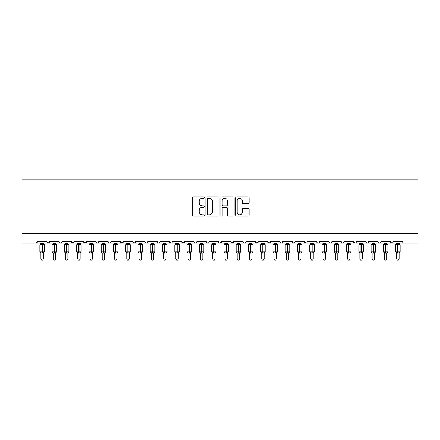 <?xml version="1.0" encoding="UTF-8"?>
<svg xmlns="http://www.w3.org/2000/svg" width="440" height="440" viewBox="0 0 440 440"><rect width="100%" height="100%" fill="white"/><g stroke="black" fill="none" stroke-linecap="round" stroke-linejoin="round"><path stroke-width="0.66" d="M204.298 197.571A0.676 0.676 0 0 0 203.621 196.895L193.386 196.895A0.963 0.963 0 0 0 192.423 197.863L192.423 215.198A0.963 0.963 0 0 0 193.386 216.161L203.621 216.161A0.676 0.676 0 0 0 204.298 215.49A0.676 0.676 0 0 0 203.621 214.814L202.301 214.814A3.08 3.08 0 0 1 199.215 211.734L199.215 210.287A3.08 3.08 0 0 1 202.301 207.207L203.621 207.207A0.676 0.676 0 0 0 204.298 206.531A0.676 0.676 0 0 0 203.621 205.854L202.301 205.854A3.08 3.08 0 0 1 199.215 202.774L199.215 201.328A3.08 3.08 0 0 1 202.301 198.248L203.621 198.248A0.676 0.676 0 0 0 204.298 197.571M248.155 203.687A0.963 0.963 0 0 0 249.117 202.725L249.117 197.863A0.963 0.963 0 0 0 248.155 196.895L236.786 196.895A0.963 0.963 0 0 0 235.823 197.863L235.823 215.198A0.963 0.963 0 0 0 236.786 216.161L248.155 216.161A0.963 0.963 0 0 0 249.117 215.198L249.117 209.325A0.963 0.963 0 0 0 248.155 208.362L243.287 208.362A0.963 0.963 0 0 0 242.325 209.325L242.325 212.24A2.58 2.58 0 0 1 239.751 214.814A2.58 2.58 0 0 1 237.171 212.24L237.171 200.822A2.58 2.58 0 0 1 239.751 198.248A2.58 2.58 0 0 1 242.325 200.822L242.325 202.725A0.963 0.963 0 0 0 243.287 203.687L248.155 203.687M22 233.272L418 233.272L418 179.784L22 179.784L22 243.089L35.987 243.089L37.455 241.615L46.783 241.615L47.317 242.754M219.159 197.863A0.963 0.963 0 0 0 218.196 196.895L206.828 196.895A0.963 0.963 0 0 0 205.865 197.863L205.865 215.198A0.963 0.963 0 0 0 206.828 216.161L218.196 216.161A0.963 0.963 0 0 0 219.159 215.198L219.159 197.863M221.804 196.895L233.173 196.895A0.963 0.963 0 0 1 234.135 197.863L234.135 215.198A0.963 0.963 0 0 1 233.173 216.161L228.311 216.161A0.963 0.963 0 0 1 227.348 215.198L227.348 208.17A0.963 0.963 0 0 0 226.38 207.207L223.157 207.207A0.963 0.963 0 0 0 222.189 208.17L222.189 215.49A0.676 0.676 0 0 1 221.518 216.161A0.676 0.676 0 0 1 220.841 215.49L220.841 197.863A0.963 0.963 0 0 1 221.804 196.895M35.987 243.089L37.455 241.615A1.474 1.474 0 0 1 35.987 243.089L48.252 243.089L46.783 241.615A1.474 1.474 0 0 0 48.252 243.089A1.474 1.474 0 0 0 49.726 241.615L59.048 241.615A1.474 1.474 0 0 0 60.522 243.089A1.474 1.474 0 0 0 61.991 241.615L71.319 241.615A1.474 1.474 0 0 0 72.787 243.089A1.474 1.474 0 0 0 74.261 241.615L83.584 241.615A1.474 1.474 0 0 0 85.058 243.089A1.474 1.474 0 0 0 86.526 241.615L95.854 241.615A1.474 1.474 0 0 0 97.323 243.089A1.474 1.474 0 0 0 98.797 241.615L108.119 241.615A1.474 1.474 0 0 0 109.593 243.089A1.474 1.474 0 0 0 111.062 241.615L120.384 241.615A1.474 1.474 0 0 0 121.858 243.089A1.474 1.474 0 0 0 123.332 241.615L132.655 241.615A1.474 1.474 0 0 0 134.129 243.089A1.474 1.474 0 0 0 135.597 241.615L144.92 241.615A1.474 1.474 0 0 0 146.394 243.089A1.474 1.474 0 0 0 147.868 241.615L157.19 241.615A1.474 1.474 0 0 0 158.664 243.089A1.474 1.474 0 0 0 160.132 241.615L169.455 241.615A1.474 1.474 0 0 0 170.929 243.089A1.474 1.474 0 0 0 172.403 241.615L181.726 241.615A1.474 1.474 0 0 0 183.2 243.089A1.474 1.474 0 0 0 184.668 241.615L193.99 241.615A1.474 1.474 0 0 0 195.465 243.089A1.474 1.474 0 0 0 196.939 241.615L206.261 241.615A1.474 1.474 0 0 0 207.735 243.089A1.474 1.474 0 0 0 209.204 241.615L218.526 241.615A1.474 1.474 0 0 0 220 243.089A1.474 1.474 0 0 0 221.474 241.615L230.797 241.615A1.474 1.474 0 0 0 232.265 243.089A1.474 1.474 0 0 0 233.739 241.615L243.062 241.615A1.474 1.474 0 0 0 244.536 243.089A1.474 1.474 0 0 0 246.01 241.615L255.332 241.615A1.474 1.474 0 0 0 256.801 243.089A1.474 1.474 0 0 0 258.274 241.615L267.597 241.615A1.474 1.474 0 0 0 269.071 243.089A1.474 1.474 0 0 0 270.545 241.615L279.868 241.615A1.474 1.474 0 0 0 281.336 243.089A1.474 1.474 0 0 0 282.81 241.615L292.132 241.615A1.474 1.474 0 0 0 293.607 243.089A1.474 1.474 0 0 0 295.081 241.615L304.403 241.615A1.474 1.474 0 0 0 305.872 243.089A1.474 1.474 0 0 0 307.346 241.615L316.668 241.615A1.474 1.474 0 0 0 318.142 243.089A1.474 1.474 0 0 0 319.616 241.615L328.939 241.615A1.474 1.474 0 0 0 330.407 243.089A1.474 1.474 0 0 0 331.881 241.615L341.204 241.615A1.474 1.474 0 0 0 342.678 243.089A1.474 1.474 0 0 0 344.146 241.615L353.474 241.615A1.474 1.474 0 0 0 354.943 243.089A1.474 1.474 0 0 0 356.417 241.615L365.739 241.615A1.474 1.474 0 0 0 367.213 243.089A1.474 1.474 0 0 0 368.682 241.615L378.01 241.615A1.474 1.474 0 0 0 379.478 243.089A1.474 1.474 0 0 0 380.952 241.615L390.275 241.615A1.474 1.474 0 0 0 391.749 243.089A1.474 1.474 0 0 0 393.217 241.615L402.545 241.615L402.815 242.473M393.217 241.615L392.948 242.473M49.187 242.754L49.726 241.615L48.252 243.089L391.749 243.089L390.275 241.615L390.814 242.754M378.01 241.615L378.543 242.754M344.146 241.615L343.613 242.754M341.204 241.615L341.743 242.754L342.678 243.089L343.992 242.281M331.881 241.615L331.342 242.754L330.407 243.089L329.098 242.281M328.939 241.615L329.478 242.754M316.668 241.615L317.207 242.754M306.823 242.743L305.872 243.089L304.403 241.615L304.942 242.754M295.081 241.615L294.805 242.473M294.553 242.743L293.607 243.089L292.132 241.615L292.672 242.754M282.81 241.615L282.271 242.754M279.868 241.615L280.406 242.754M270.545 241.615L270.006 242.754M270.386 242.281L269.071 243.089L267.597 241.615L267.872 242.473M258.274 241.615L257.736 242.754M258.115 242.281L256.801 243.089L255.332 241.615L255.871 242.754M243.062 241.615L243.601 242.754L244.536 243.089L246.01 241.615L245.471 242.754M233.739 241.615L232.265 243.089L230.797 241.615L231.336 242.754M219.054 242.743L220 243.089L221.474 241.615L220.935 242.754M209.204 241.615L208.665 242.754L207.735 243.089L206.421 242.281M206.261 241.615L206.8 242.754M193.99 241.615L194.53 242.754M184.668 241.615L183.2 243.089L181.726 241.615L182.264 242.754M172.403 241.615L171.864 242.754L170.929 243.089L169.455 241.615L169.994 242.754M157.19 241.615L157.729 242.754M144.92 241.615L145.459 242.754M135.597 241.615L135.058 242.754M120.384 241.615L121.858 243.089L123.332 241.615L122.793 242.754M108.119 241.615L108.658 242.754L109.593 243.089L111.062 241.615L110.523 242.754M96.008 242.281L97.323 243.089L98.797 241.615L98.258 242.754M95.854 241.615L96.388 242.754M84.123 242.754L83.584 241.615L85.058 243.089L86.526 241.615L85.987 242.754M74.261 241.615L73.722 242.754M61.991 241.615L61.457 242.754M402.545 241.615A1.474 1.474 0 0 0 404.014 243.089L403.068 242.743M418 233.272L418 243.089L391.749 243.089L392.695 242.743M59.048 241.615L60.522 243.089L61.831 242.281M71.319 241.615L72.787 243.089L74.102 242.281M132.655 241.615L134.129 243.089L135.438 242.281M145.079 242.281L146.394 243.089L147.34 242.743M157.35 242.281L158.664 243.089L160.132 241.615M194.519 242.743L195.465 243.089L196.939 241.615M280.39 242.743L281.336 243.089L282.288 242.743M317.196 242.743L318.142 243.089L319.088 242.743M353.474 241.615L354.943 243.089L355.894 242.743M365.739 241.615L367.213 243.089L368.159 242.743M378.169 242.281L379.478 243.089L380.43 242.743M207.884 198.248A0.676 0.676 0 0 0 207.213 198.919L207.213 214.143A0.676 0.676 0 0 0 207.884 214.814L209.281 214.814A3.08 3.08 0 0 0 212.366 211.734L212.366 201.328A3.08 3.08 0 0 0 209.281 198.248L207.884 198.248M227.348 200.871A2.58 2.58 0 0 0 224.769 198.292A2.58 2.58 0 0 0 222.189 200.871L222.189 204.892A0.963 0.963 0 0 0 223.157 205.854L226.38 205.854A0.963 0.963 0 0 0 227.348 204.892L227.348 200.871M40.892 258.94L43.346 258.94L42.608 260.216L41.63 260.216L40.892 258.94L40.892 253.061A1.078 1.029 180 0 0 40.326 252.159L40.535 251.845L41.971 252.192L42.267 251.746L42.267 244.437L43.703 244.783L44.055 244.42A0.49 0.49 0 0 1 44.374 244.877L39.864 244.877L39.864 251.746L41.971 251.746L41.971 244.437L40.535 244.783L40.326 244.47A1.078 1.029 -0 0 0 40.892 243.562L43.346 243.612L43.346 243.089M43.346 258.94L43.346 253.017L41.971 253.16L41.971 252.192L43.703 251.845L42.267 252.192L42.267 251.746L44.374 251.746A0.49 0.49 0 0 1 44.055 252.208L43.346 253.226M41.971 253.16L40.892 253.061M40.892 243.089L40.892 243.568M43.346 253.017L43.703 251.845L44.055 252.208M40.892 243.612L40.535 244.783L40.892 243.612M43.703 244.783L43.346 243.612M40.892 253.017L40.535 251.845M53.158 258.94L55.616 258.94L54.879 260.216L53.895 260.216L53.158 258.94L53.158 253.061A1.078 1.029 180 0 0 52.591 252.159L52.806 251.845L54.241 252.192L54.533 251.746L54.533 244.437L55.968 244.783L56.32 244.42A0.49 0.49 0 0 1 56.645 244.877L52.129 244.877L52.129 251.746L54.241 251.746L54.241 244.437L52.806 244.783L52.591 244.47A1.078 1.029 -0 0 0 53.158 243.562L55.616 243.612L55.616 243.089M55.616 258.94L55.616 253.017L54.241 253.16L54.241 252.192L55.968 251.845L54.533 252.192L54.533 251.746L56.645 251.746A0.49 0.49 0 0 1 56.32 252.208L55.616 253.226M54.241 253.16L53.158 253.061M53.158 243.089L53.158 243.568M55.616 253.017L55.968 251.845L56.32 252.208M53.158 243.612L52.806 244.783L53.158 243.612M55.968 244.783L55.616 243.612M53.158 253.017L52.806 251.845M65.428 258.94L67.881 258.94L67.144 260.216L66.165 260.216L65.428 258.94L65.428 253.061A1.078 1.029 180 0 0 64.862 252.159L65.071 251.845L66.506 252.192L66.803 251.746L66.803 244.437L68.239 244.783L68.591 244.42A0.49 0.49 0 0 1 68.91 244.877L64.4 244.877L64.4 251.746L66.506 251.746L66.506 244.437L65.071 244.783L64.862 244.47A1.078 1.029 -0 0 0 65.428 243.562L67.881 243.612L67.881 243.089M67.881 258.94L67.881 253.017L66.506 253.16L66.506 252.192L68.239 251.845L66.803 252.192L66.803 251.746L68.91 251.746A0.49 0.49 0 0 1 68.591 252.208L67.881 253.226M66.506 253.16L65.428 253.061M65.428 243.089L65.428 243.568M67.881 253.017L68.239 251.845L68.591 252.208M65.428 243.612L65.071 244.783L65.428 243.612M68.239 244.783L67.881 243.612M65.428 253.017L65.071 251.845M77.693 258.94L80.146 258.94L79.415 260.216L78.43 260.216L77.693 258.94L77.693 253.061A1.078 1.029 180 0 0 77.127 252.159L77.341 251.845L78.776 252.192L79.068 251.746L79.068 244.437L80.504 244.783L80.856 244.42A0.49 0.49 0 0 1 81.18 244.877L76.665 244.877L76.665 251.746L78.776 251.746L78.776 244.437L77.341 244.783L77.127 244.47A1.078 1.029 -0 0 0 77.693 243.562L80.151 243.612L80.146 243.089M80.146 258.94L80.151 253.017L78.776 253.16L78.776 252.192L80.504 251.845L79.068 252.192L79.068 251.746L81.18 251.746A0.49 0.49 0 0 1 80.856 252.208L80.146 253.226M78.776 253.16L77.693 253.061M77.693 243.089L77.693 243.568M80.151 253.017L80.504 251.845L80.856 252.208M77.693 243.612L77.341 244.783L77.693 243.612M80.504 244.783L80.151 243.612M77.693 253.017L77.341 251.845M89.964 258.94L92.417 258.94L91.68 260.216L90.701 260.216L89.964 258.94L89.964 253.061A1.078 1.029 180 0 0 89.397 252.159L89.606 251.845L91.042 252.192L91.339 251.746L91.339 244.437L92.774 244.783L93.126 244.42A0.49 0.49 0 0 1 93.445 244.877L88.935 244.877L88.935 251.746L91.042 251.746L91.042 244.437L89.606 244.783L89.397 244.47A1.078 1.029 -0 0 0 89.964 243.562L92.417 243.612L92.417 243.089M92.417 258.94L92.417 253.017L91.042 253.16L91.042 252.192L92.774 251.845L91.339 252.192L91.339 251.746L93.445 251.746A0.49 0.49 0 0 1 93.126 252.208L92.417 253.226M91.042 253.16L89.964 253.061M89.964 243.089L89.964 243.568M92.417 253.017L92.774 251.845L93.126 252.208M89.964 243.612L89.606 244.783L89.964 243.612M92.774 244.783L92.417 243.612M89.964 253.017L89.606 251.845M102.229 258.94L104.682 258.94L103.95 260.216L102.966 260.216L102.229 258.94L102.229 253.061A1.078 1.029 180 0 0 101.662 252.159L101.877 251.845L103.312 252.192L103.604 251.746L103.604 244.437L105.039 244.783L105.391 244.42A0.49 0.49 0 0 1 105.716 244.877L101.2 244.877L101.2 251.746L103.312 251.746L103.312 244.437L101.877 244.783L101.662 244.47A1.078 1.029 -0 0 0 102.229 243.562L104.687 243.612L104.682 243.089M104.682 258.94L104.687 253.017L103.312 253.16L103.312 252.192L105.039 251.845L103.604 252.192L103.604 251.746L105.716 251.746A0.49 0.49 0 0 1 105.391 252.208L104.682 253.226M103.312 253.16L102.229 253.061M102.229 243.089L102.229 243.568M104.687 253.017L105.039 251.845L105.391 252.208M102.229 243.612L101.877 244.783L102.229 243.612M105.039 244.783L104.687 243.612M102.229 253.017L101.877 251.845M114.499 258.94L116.952 258.94L116.215 260.216L115.236 260.216L114.499 258.94L114.499 253.061A1.078 1.029 180 0 0 113.933 252.159L114.142 251.845L115.577 252.192L115.874 251.746L115.874 244.437L117.309 244.783L117.662 244.42A0.49 0.49 0 0 1 117.981 244.877L113.465 244.877L113.465 251.746L115.577 251.746L115.577 244.437L114.142 244.783L113.933 244.47A1.078 1.029 -0 0 0 114.499 243.562L116.952 243.612L116.952 243.089M116.952 258.94L116.952 253.017L115.577 253.16L115.577 252.192L117.309 251.845L115.874 252.192L115.874 251.746L117.981 251.746A0.49 0.49 0 0 1 117.662 252.208L116.952 253.226M115.577 253.16L114.499 253.061M114.499 243.089L114.499 243.568M116.952 253.017L117.309 251.845L117.662 252.208M114.499 243.612L114.142 244.783L114.499 243.612M117.309 244.783L116.952 243.612M114.499 253.017L114.142 251.845M126.764 258.94L129.217 258.94L128.48 260.216L127.501 260.216L126.764 258.94L126.764 253.061A1.078 1.029 180 0 0 126.198 252.159L126.412 251.845L127.848 252.192L128.139 251.746L128.139 244.437L129.575 244.783L129.927 244.42A0.49 0.49 0 0 1 130.251 244.877L125.736 244.877L125.736 251.746L127.848 251.746L127.848 244.437L126.412 244.783L126.198 244.47A1.078 1.029 -0 0 0 126.764 243.562L129.222 243.612L129.217 243.089M129.217 258.94L129.222 253.017L127.848 253.16L127.848 252.192L129.575 251.845L128.139 252.192L128.139 251.746L130.251 251.746A0.49 0.49 0 0 1 129.927 252.208L129.217 253.226M127.848 253.16L126.764 253.061M126.764 243.089L126.764 243.568M129.222 253.017L129.575 251.845L129.927 252.208M126.764 243.612L126.412 244.783L126.764 243.612M129.575 244.783L129.222 243.612M126.764 253.017L126.412 251.845M139.035 258.94L141.488 258.94L140.751 260.216L139.772 260.216L139.035 258.94L139.035 253.061A1.078 1.029 180 0 0 138.468 252.159L138.677 251.845L140.113 252.192L140.41 251.746L140.41 244.437L141.845 244.783L142.197 244.42A0.49 0.49 0 0 1 142.516 244.877L138.001 244.877L138.001 251.746L140.113 251.746L140.113 244.437L138.677 244.783L138.468 244.47A1.078 1.029 -0 0 0 139.035 243.562L141.488 243.612L141.488 243.089M141.488 258.94L141.488 253.017L140.113 253.16L140.113 252.192L141.845 251.845L140.41 252.192L140.41 251.746L142.516 251.746A0.49 0.49 0 0 1 142.197 252.208L141.488 253.226M140.113 253.16L139.035 253.061M139.035 243.089L139.035 243.568M141.488 253.017L141.845 251.845L142.197 252.208M139.035 243.612L138.677 244.783L139.035 243.612M141.845 244.783L141.488 243.612M139.035 253.017L138.677 251.845M151.299 258.94L153.753 258.94L153.016 260.216L152.037 260.216L151.299 258.94L151.299 253.061A1.078 1.029 180 0 0 150.733 252.159L150.948 251.845L152.383 252.192L152.674 251.746L152.674 244.437L154.11 244.783L154.462 244.42A0.49 0.49 0 0 1 154.787 244.877L150.271 244.877L150.271 251.746L152.383 251.746L152.383 244.437L150.948 244.783L150.733 244.47A1.078 1.029 -0 0 0 151.299 243.562L153.758 243.612L153.753 243.089M153.753 258.94L153.758 253.017L152.383 253.16L152.383 252.192L154.11 251.845L152.674 252.192L152.674 251.746L154.787 251.746A0.49 0.49 0 0 1 154.462 252.208L153.753 253.226M152.383 253.16L151.299 253.061M151.299 243.089L151.299 243.568M153.758 253.017L154.11 251.845L154.462 252.208M151.299 243.612L150.948 244.783L151.299 243.612M154.11 244.783L153.758 243.612M151.299 253.017L150.948 251.845M163.57 258.94L166.023 258.94L165.286 260.216L164.307 260.216L163.57 258.94L163.57 253.061A1.078 1.029 180 0 0 163.004 252.159L163.213 251.845L164.648 252.192L164.945 251.746L164.945 244.437L166.381 244.783L166.732 244.42A0.49 0.49 0 0 1 167.052 244.877L162.536 244.877L162.536 251.746L164.648 251.746L164.648 244.437L163.213 244.783L163.004 244.47A1.078 1.029 -0 0 0 163.57 243.562L166.023 243.612L166.023 243.089M166.023 258.94L166.023 253.017L164.648 253.16L164.648 252.192L166.381 251.845L164.945 252.192L164.945 251.746L167.052 251.746A0.49 0.49 0 0 1 166.732 252.208L166.023 253.226M164.648 253.16L163.57 253.061M163.57 243.089L163.57 243.568M166.023 253.017L166.381 251.845L166.732 252.208M163.57 243.612L163.213 244.783L163.57 243.612M166.381 244.783L166.023 243.612M163.57 253.017L163.213 251.845M175.835 258.94L178.288 258.94L177.551 260.216L176.572 260.216L175.835 258.94L175.835 253.061A1.078 1.029 180 0 0 175.269 252.159L175.483 251.845L176.919 252.192L177.21 251.746L177.21 244.437L178.646 244.783L178.998 244.42A0.49 0.49 0 0 1 179.322 244.877L174.806 244.877L174.806 251.746L176.919 251.746L176.919 244.437L175.483 244.783L175.269 244.47A1.078 1.029 -0 0 0 175.835 243.562L178.294 243.612L178.288 243.089M178.288 258.94L178.294 253.017L176.919 253.16L176.919 252.192L178.646 251.845L177.21 252.192L177.21 251.746L179.322 251.746A0.49 0.49 0 0 1 178.998 252.208L178.288 253.226M176.919 253.16L175.835 253.061M175.835 243.089L175.835 243.568M178.294 253.017L178.646 251.845L178.998 252.208M175.835 243.612L175.483 244.783L175.835 243.612M178.646 244.783L178.294 243.612M175.835 253.017L175.483 251.845M188.106 258.94L190.559 258.94L189.822 260.216L188.843 260.216L188.106 258.94L188.106 253.061A1.078 1.029 180 0 0 187.539 252.159L187.748 251.845L189.184 252.192L189.481 251.746L189.481 244.437L190.916 244.783L191.268 244.42A0.49 0.49 0 0 1 191.587 244.877L187.072 244.877L187.072 251.746L189.184 251.746L189.184 244.437L187.748 244.783L187.539 244.47A1.078 1.029 -0 0 0 188.106 243.562L190.559 243.612L190.559 243.089M190.559 258.94L190.559 253.017L189.184 253.16L189.184 252.192L190.916 251.845L189.481 252.192L189.481 251.746L191.587 251.746A0.49 0.49 0 0 1 191.268 252.208L190.559 253.226M189.184 253.16L188.106 253.061M188.106 243.089L188.106 243.568M190.559 253.017L190.916 251.845L191.268 252.208M188.106 243.612L187.748 244.783L188.106 243.612M190.916 244.783L190.559 243.612M188.106 253.017L187.748 251.845M200.371 258.94L202.823 258.94L202.087 260.216L201.108 260.216L200.371 258.94L200.371 253.061A1.078 1.029 180 0 0 199.804 252.159L200.013 251.845L201.454 252.192L201.746 251.746L201.746 244.437L203.181 244.783L203.533 244.42A0.49 0.49 0 0 1 203.858 244.877L199.342 244.877L199.342 251.746L201.454 251.746L201.454 244.437L200.013 244.783L199.804 244.47A1.078 1.029 -0 0 0 200.371 243.562L202.823 243.612L202.823 243.089M202.823 258.94L202.823 253.017L201.454 253.16L201.454 252.192L203.181 251.845L201.746 252.192L201.746 251.746L203.858 251.746A0.49 0.49 0 0 1 203.533 252.208L202.823 253.226M201.454 253.16L200.371 253.061M200.371 243.089L200.013 244.783L200.371 243.612M202.823 253.017L203.181 251.845L203.533 252.208M203.181 244.783L202.823 243.612M200.371 253.017L200.013 251.845M212.641 258.94L215.094 258.94L214.357 260.216L213.378 260.216L212.641 258.94L212.641 253.061A1.078 1.029 180 0 0 212.075 252.159L212.284 251.845L213.719 252.192L214.016 251.746L214.016 244.437L215.452 244.783L215.804 244.42A0.49 0.49 0 0 1 216.123 244.877L211.607 244.877L211.607 251.746L213.719 251.746L213.719 244.437L212.284 244.783L212.075 244.47A1.078 1.029 -0 0 0 212.641 243.562L215.094 243.612L215.094 243.089M215.094 258.94L215.094 253.017L213.719 253.16L213.719 252.192L215.452 251.845L214.016 252.192L214.016 251.746L216.123 251.746A0.49 0.49 0 0 1 215.804 252.208L215.094 253.226M213.719 253.16L212.641 253.061M212.641 243.089L212.284 244.783L212.641 243.612M215.094 253.017L215.452 251.845L215.804 252.208M215.452 244.783L215.094 243.612M212.641 253.017L212.284 251.845M224.906 258.94L227.359 258.94L226.622 260.216L225.643 260.216L224.906 258.94L224.906 253.061A1.078 1.029 180 0 0 224.34 252.159L224.549 251.845L225.984 252.192L226.281 251.746L226.281 244.437L227.716 244.783L228.069 244.42A0.49 0.49 0 0 1 228.393 244.877L223.878 244.877L223.878 251.746L225.984 251.746L225.984 244.437L224.549 244.783L224.34 244.47A1.078 1.029 -0 0 0 224.906 243.562L227.359 243.612L227.359 243.089M227.359 258.94L227.359 253.017L225.984 253.16L225.984 252.192L227.716 251.845L226.281 252.192L226.281 251.746L228.393 251.746A0.49 0.49 0 0 1 228.069 252.208L227.359 253.226M225.984 253.16L224.906 253.061M224.906 243.089L224.906 243.568M227.359 253.017L227.716 251.845L228.069 252.208M224.906 243.612L224.549 244.783L224.906 243.612M227.716 244.783L227.359 243.612M224.906 253.017L224.549 251.845M237.177 258.94L239.63 258.94L238.893 260.216L237.914 260.216L237.177 258.94L237.177 253.061A1.078 1.029 180 0 0 236.61 252.159L236.819 251.845L238.255 252.192L238.546 251.746L238.546 244.437L239.987 244.783L240.339 244.42A0.49 0.49 0 0 1 240.658 244.877L236.143 244.877L236.143 251.746L238.255 251.746L238.255 244.437L236.819 244.783L236.61 244.47A1.078 1.029 -0 0 0 237.177 243.562L239.63 243.612L239.63 243.089M239.63 258.94L239.63 253.017L238.255 253.16L238.255 252.192L239.987 251.845L238.546 252.192L238.546 251.746L240.658 251.746A0.49 0.49 0 0 1 240.339 252.208L239.63 253.226M238.255 253.16L237.177 253.061M237.177 243.089L237.177 243.568M239.63 253.017L239.987 251.845L240.339 252.208M237.177 243.612L236.819 244.783L237.177 243.612M239.987 244.783L239.63 243.612M237.177 253.017L236.819 251.845M249.442 258.94L251.895 258.94L251.157 260.216L250.179 260.216L249.442 258.94L249.442 253.061A1.078 1.029 180 0 0 248.875 252.159L249.084 251.845L250.52 252.192L250.817 251.746L250.817 244.437L252.252 244.783L252.604 244.42A0.49 0.49 0 0 1 252.929 244.877L248.413 244.877L248.413 251.746L250.52 251.746L250.52 244.437L249.084 244.783L248.875 244.47A1.078 1.029 -0 0 0 249.442 243.562L251.895 243.612L251.895 243.089M251.895 258.94L251.895 253.017L250.52 253.16L250.52 252.192L252.252 251.845L250.817 252.192L250.817 251.746L252.929 251.746A0.49 0.49 0 0 1 252.604 252.208L251.895 253.226M250.52 253.16L249.442 253.061M249.442 243.089L249.442 243.568M251.895 253.017L252.252 251.845L252.604 252.208M249.442 243.612L249.084 244.783L249.442 243.612M252.252 244.783L251.895 243.612M249.442 253.017L249.084 251.845M261.712 258.94L264.165 258.94L263.428 260.216L262.449 260.216L261.712 258.94L261.712 253.061A1.078 1.029 180 0 0 261.146 252.159L261.355 251.845L262.79 252.192L263.082 251.746L263.082 244.437L264.517 244.783L264.875 244.42A0.49 0.49 0 0 1 265.194 244.877L260.678 244.877L260.678 251.746L262.79 251.746L262.79 244.437L261.355 244.783L261.146 244.47A1.078 1.029 -0 0 0 261.712 243.562L264.165 243.612L264.165 243.089M264.165 258.94L264.165 253.017L262.79 253.16L262.79 252.192L264.517 251.845L263.082 252.192L263.082 251.746L265.194 251.746A0.49 0.49 0 0 1 264.875 252.208L264.165 253.226M262.79 253.16L261.712 253.061M261.712 243.089L261.355 244.783L261.707 243.612M264.165 253.017L264.517 251.845L264.875 252.208M264.517 244.783L264.165 243.612M261.707 253.017L261.355 251.845M273.977 258.94L276.43 258.94L275.693 260.216L274.714 260.216L273.977 258.94L273.977 253.061A1.078 1.029 180 0 0 273.411 252.159L273.62 251.845L275.055 252.192L275.352 251.746L275.352 244.437L276.788 244.783L277.139 244.42A0.49 0.49 0 0 1 277.464 244.877L272.949 244.877L272.949 251.746L275.055 251.746L275.055 244.437L273.62 244.783L273.411 244.47A1.078 1.029 -0 0 0 273.977 243.562L276.43 243.612L276.43 243.089M276.43 258.94L276.43 253.017L275.055 253.16L275.055 252.192L275.352 251.746L277.464 251.746A0.49 0.49 0 0 1 277.139 252.208L276.43 253.226M275.055 253.16L273.977 253.061L273.62 251.845M273.977 243.089L273.977 243.568M275.352 253.16L275.352 252.192L276.788 251.845L277.139 252.208M273.977 243.612L273.62 244.783L273.977 243.612M276.788 244.783L276.43 243.612M276.43 253.017L276.788 251.845M286.248 258.94L288.701 258.94L287.964 260.216L286.985 260.216L286.248 258.94L286.248 253.061A1.078 1.029 180 0 0 285.681 252.159L285.89 251.845L287.326 252.192L287.617 251.746L287.617 244.437L289.053 244.783L289.41 244.42A0.49 0.49 0 0 1 289.729 244.877L285.214 244.877L285.214 251.746L287.326 251.746L287.326 244.437L285.89 244.783L285.681 244.47A1.078 1.029 -0 0 0 286.248 243.562L288.701 243.612L288.701 243.089M288.701 258.94L288.701 253.017L287.326 253.16L287.326 252.192L287.617 251.746L289.729 251.746A0.49 0.49 0 0 1 289.41 252.208L288.701 253.226M287.326 253.16L286.248 253.061L285.89 251.845M286.248 243.089L286.248 243.568M287.617 253.16L287.617 252.192L289.053 251.845L289.41 252.208M286.242 243.612L285.89 244.783L286.242 243.612M289.053 244.783L288.701 243.612M288.701 253.017L289.053 251.845M298.513 258.94L300.966 258.94L300.229 260.216L299.25 260.216L298.513 258.94L298.513 253.061A1.078 1.029 180 0 0 297.946 252.159L298.155 251.845L299.591 252.192L299.888 251.746L299.888 244.437L301.323 244.783L301.675 244.42A0.49 0.49 0 0 1 302 244.877L297.484 244.877L297.484 251.746L299.591 251.746L299.591 244.437L298.155 244.783L297.946 244.47A1.078 1.029 -0 0 0 298.513 243.562L300.966 243.612L300.966 243.089M300.966 258.94L300.966 253.017L299.591 253.16L299.591 252.192L299.888 251.746L302 251.746A0.49 0.49 0 0 1 301.675 252.208L300.966 253.226M299.591 253.16L298.513 253.061L298.155 251.845M298.513 243.089L298.513 243.568M299.888 253.16L299.888 252.192L301.323 251.845L301.675 252.208M298.513 243.612L298.155 244.783L298.513 243.612M301.323 244.783L300.966 243.612M300.966 253.017L301.323 251.845M310.783 258.94L313.236 258.94L312.499 260.216L311.52 260.216L310.783 258.94L310.783 253.061A1.078 1.029 180 0 0 310.211 252.159L310.425 251.845L311.861 252.192L312.152 251.746L312.152 244.437L313.588 244.783L313.94 244.42A0.49 0.49 0 0 1 314.264 244.877L309.749 244.877L309.749 251.746L311.861 251.746L311.861 244.437L310.425 244.783L310.211 244.47A1.078 1.029 -0 0 0 310.783 243.562L313.236 243.612L313.236 243.089M313.236 258.94L313.236 253.017L311.861 253.16L311.861 252.192L312.152 251.746L314.264 251.746A0.49 0.49 0 0 1 313.94 252.208L313.236 253.226M311.861 253.16L310.783 253.061L310.425 251.845M310.783 243.089L310.783 243.568M312.152 253.16L312.152 252.192L313.588 251.845L313.94 252.208M310.777 243.612L310.425 244.783L310.777 243.612M313.588 244.783L313.236 243.612M313.236 253.017L313.588 251.845M323.048 258.94L325.501 258.94L324.764 260.216L323.785 260.216L323.048 258.94L323.048 253.061A1.078 1.029 180 0 0 322.482 252.159L322.691 251.845L324.126 252.192L324.423 251.746L324.423 244.437L325.859 244.783L326.211 244.42A0.49 0.49 0 0 1 326.535 244.877L322.02 244.877L322.02 251.746L324.126 251.746L324.126 244.437L322.691 244.783L322.482 244.47A1.078 1.029 -0 0 0 323.048 243.562L325.501 243.612L325.501 243.089M325.501 258.94L325.501 253.017L324.126 253.16L324.126 252.192L324.423 251.746L326.535 251.746A0.49 0.49 0 0 1 326.211 252.208L325.501 253.226M324.126 253.16L323.048 253.061L322.691 251.845M323.048 243.089L323.048 243.568M324.423 253.16L324.423 252.192L325.859 251.845L326.211 252.208M323.048 243.612L322.691 244.783L323.048 243.612M325.859 244.783L325.501 243.612M325.501 253.017L325.859 251.845M335.319 258.94L337.772 258.94L337.034 260.216L336.05 260.216L335.319 258.94L335.319 253.061A1.078 1.029 180 0 0 334.747 252.159L334.961 251.845L336.397 252.192L336.688 251.746L336.688 244.437L338.124 244.783L338.476 244.42A0.49 0.49 0 0 1 338.8 244.877L334.284 244.877L334.284 251.746L336.397 251.746L336.397 244.437L334.961 244.783L334.747 244.47A1.078 1.029 -0 0 0 335.319 243.562L337.772 243.612L337.772 243.089M337.772 258.94L337.772 253.017L336.397 253.16L336.397 252.192L336.688 251.746L338.8 251.746A0.49 0.49 0 0 1 338.476 252.208L337.772 253.226M336.397 253.16L335.319 253.061L334.961 251.845M335.319 243.089L335.319 243.568M336.688 253.16L336.688 252.192L338.124 251.845L338.476 252.208M335.313 243.612L334.961 244.783L335.313 243.612M338.124 244.783L337.772 243.612M337.772 253.017L338.124 251.845M347.584 258.94L350.036 258.94L349.3 260.216L348.32 260.216L347.584 258.94L347.584 253.061A1.078 1.029 180 0 0 347.017 252.159L347.226 251.845L348.661 252.192L348.959 251.746L348.959 244.437L350.394 244.783L350.746 244.42A0.49 0.49 0 0 1 351.065 244.877L346.555 244.877L346.555 251.746L348.661 251.746L348.661 244.437L347.226 244.783L347.017 244.47A1.078 1.029 -0 0 0 347.584 243.562L350.036 243.612L350.036 243.089M350.036 258.94L350.036 253.017L348.661 253.16L348.661 252.192L348.959 251.746L351.065 251.746A0.49 0.49 0 0 1 350.746 252.208L350.036 253.226M348.661 253.16L347.584 253.061L347.226 251.845M347.584 243.089L347.584 243.568M348.959 253.16L348.959 252.192L350.394 251.845L350.746 252.208M347.584 243.612L347.226 244.783L347.584 243.612M350.394 244.783L350.036 243.612M350.036 253.017L350.394 251.845M359.854 258.94L362.307 258.94L361.57 260.216L360.586 260.216L359.854 258.94L359.854 253.061A1.078 1.029 180 0 0 359.282 252.159L359.497 251.845L360.932 252.192L361.224 251.746L361.224 244.437L362.659 244.783L363.011 244.42A0.49 0.49 0 0 1 363.336 244.877L358.82 244.877L358.82 251.746L360.932 251.746L360.932 244.437L359.497 244.783L359.282 244.47A1.078 1.029 -0 0 0 359.854 243.562L362.307 243.612L362.307 243.089M362.307 258.94L362.307 253.017L360.932 253.16L360.932 252.192L361.224 251.746L363.336 251.746A0.49 0.49 0 0 1 363.011 252.208L362.307 253.226M360.932 253.16L359.854 253.061L359.497 251.845M359.854 243.089L359.854 243.568M361.224 253.16L361.224 252.192L362.659 251.845L363.011 252.208M359.849 243.612L359.497 244.783L359.849 243.612M362.659 244.783L362.307 243.612M362.307 253.017L362.659 251.845M372.119 258.94L374.572 258.94L373.835 260.216L372.856 260.216L372.119 258.94L372.119 253.061A1.078 1.029 180 0 0 371.553 252.159L371.762 251.845L373.197 252.192L373.494 251.746L373.494 244.437L374.93 244.783L375.282 244.42A0.49 0.49 0 0 1 375.601 244.877L371.091 244.877L371.091 251.746L373.197 251.746L373.197 244.437L371.762 244.783L371.553 244.47A1.078 1.029 -0 0 0 372.119 243.562L374.572 243.612L374.572 243.089M374.572 258.94L374.572 253.017L373.197 253.16L373.197 252.192L373.494 251.746L375.601 251.746A0.49 0.49 0 0 1 375.282 252.208L374.572 253.226M373.197 253.16L372.119 253.061L371.762 251.845M372.119 243.089L372.119 243.568M373.494 253.16L373.494 252.192L374.93 251.845L375.282 252.208M372.119 243.612L371.762 244.783L372.119 243.612M374.93 244.783L374.572 243.612M374.572 253.017L374.93 251.845M384.384 258.94L386.843 258.94L386.106 260.216L385.121 260.216L384.384 258.94L384.384 253.061A1.078 1.029 180 0 0 383.818 252.159L384.032 251.845L385.468 252.192L385.759 251.746L385.759 244.437L387.195 244.783L387.547 244.42A0.49 0.49 0 0 1 387.871 244.877L383.356 244.877L383.356 251.746L385.468 251.746L385.468 244.437L384.032 244.783L383.818 244.47A1.078 1.029 -0 0 0 384.384 243.562L386.843 243.612L386.843 243.089M386.843 258.94L386.843 253.017L385.468 253.16L385.468 252.192L385.759 251.746L387.871 251.746A0.49 0.49 0 0 1 387.547 252.208L386.843 253.226M385.468 253.16L384.384 253.061L384.032 251.845M384.384 243.089L384.384 243.568M385.759 253.16L385.759 252.192L387.195 251.845L387.547 252.208M384.384 243.612L384.032 244.783L384.384 243.612M387.195 244.783L386.843 243.612M386.843 253.017L387.195 251.845M396.655 258.94L399.108 258.94L398.37 260.216L397.392 260.216L396.655 258.94L396.655 253.061A1.078 1.029 180 0 0 396.088 252.159L396.297 251.845L397.733 252.192L398.03 251.746L398.03 244.437L399.465 244.783L399.817 244.42A0.49 0.49 0 0 1 400.136 244.877L395.626 244.877L395.626 251.746L397.733 251.746L397.733 244.437L396.297 244.783L396.088 244.47A1.078 1.029 -0 0 0 396.655 243.562L399.108 243.612L399.108 243.089M399.108 258.94L399.108 253.017L397.733 253.16L397.733 252.192L398.03 251.746L400.136 251.746A0.49 0.49 0 0 1 399.817 252.208L399.108 253.226M397.733 253.16L396.655 253.061L396.297 251.845M396.655 243.089L396.655 243.568M398.03 253.16L398.03 252.192L399.465 251.845L399.817 252.208M396.655 243.612L396.297 244.783L396.655 243.612M399.465 244.783L399.108 243.612M399.108 253.017L399.465 251.845M42.267 243.469L42.267 244.437L41.971 244.437L41.971 243.469M43.912 244.47A1.078 1.029 -0 0 1 43.346 243.562M43.346 253.066A1.078 1.029 180 0 1 43.912 252.159M42.267 253.16L42.267 252.192M54.533 243.469L54.533 244.437L54.241 244.437L54.241 243.469M56.183 244.47A1.078 1.029 -0 0 1 55.616 243.562M55.616 253.066A1.078 1.029 180 0 1 56.183 252.159M54.533 253.16L54.533 252.192M66.803 243.469L66.803 244.437L66.506 244.437L66.506 243.469M68.448 244.47A1.078 1.029 -0 0 1 67.881 243.562M67.881 253.066A1.078 1.029 180 0 1 68.448 252.159M66.803 253.16L66.803 252.192M79.068 243.469L79.068 244.437L78.776 244.437L78.776 243.469M80.718 244.47A1.078 1.029 -0 0 1 80.146 243.562M80.146 253.066A1.078 1.029 180 0 1 80.718 252.159M79.068 253.16L79.068 252.192M91.339 243.469L91.339 244.437L91.042 244.437L91.042 243.469M92.983 244.47A1.078 1.029 -0 0 1 92.417 243.562M92.417 253.066A1.078 1.029 180 0 1 92.983 252.159M91.339 253.16L91.339 252.192M103.604 243.469L103.604 244.437L103.312 244.437L103.312 243.469M105.254 244.47A1.078 1.029 -0 0 1 104.682 243.562M104.682 253.066A1.078 1.029 180 0 1 105.254 252.159M103.604 253.16L103.604 252.192M115.874 243.469L115.874 244.437L115.577 244.437L115.577 243.469M117.519 244.47A1.078 1.029 -0 0 1 116.952 243.562M116.952 253.066A1.078 1.029 180 0 1 117.519 252.159M115.874 253.16L115.874 252.192M128.139 243.469L128.139 244.437L127.848 244.437L127.848 243.469M129.789 244.47A1.078 1.029 -0 0 1 129.217 243.562M129.217 253.066A1.078 1.029 180 0 1 129.789 252.159M128.139 253.16L128.139 252.192M140.41 243.469L140.41 244.437L140.113 244.437L140.113 243.469M142.054 244.47A1.078 1.029 -0 0 1 141.488 243.562M141.488 253.066A1.078 1.029 180 0 1 142.054 252.159M140.41 253.16L140.41 252.192M152.674 243.469L152.674 244.437L152.383 244.437L152.383 243.469M154.319 244.47A1.078 1.029 -0 0 1 153.753 243.562M153.753 253.066A1.078 1.029 180 0 1 154.319 252.159M152.674 253.16L152.674 252.192M164.945 243.469L164.945 244.437L164.648 244.437L164.648 243.469M166.59 244.47A1.078 1.029 -0 0 1 166.023 243.562M166.023 253.066A1.078 1.029 180 0 1 166.59 252.159M164.945 253.16L164.945 252.192M177.21 243.469L177.21 244.437L176.919 244.437L176.919 243.469M178.855 244.47A1.078 1.029 -0 0 1 178.288 243.562M178.288 253.066A1.078 1.029 180 0 1 178.855 252.159M177.21 253.16L177.21 252.192M189.481 243.469L189.481 244.437L189.184 244.437L189.184 243.469M191.125 244.47A1.078 1.029 -0 0 1 190.559 243.562M190.559 253.066A1.078 1.029 180 0 1 191.125 252.159M189.481 253.16L189.481 252.192M201.746 243.469L201.746 244.437L201.454 244.437L201.454 243.469M203.39 244.47A1.078 1.029 -0 0 1 202.823 243.562M202.823 253.066A1.078 1.029 180 0 1 203.39 252.159M201.746 253.16L201.746 252.192M214.016 243.469L214.016 244.437L213.719 244.437L213.719 243.469M215.661 244.47A1.078 1.029 -0 0 1 215.094 243.562M215.094 253.066A1.078 1.029 180 0 1 215.661 252.159M214.016 253.16L214.016 252.192M226.281 243.469L226.281 244.437L225.984 244.437L225.984 243.469M227.926 244.47A1.078 1.029 -0 0 1 227.359 243.562M227.359 253.066A1.078 1.029 180 0 1 227.926 252.159M226.281 253.16L226.281 252.192M238.546 243.469L238.546 244.437L238.255 244.437L238.255 243.469M240.196 244.47A1.078 1.029 -0 0 1 239.63 243.562M239.63 253.066A1.078 1.029 180 0 1 240.196 252.159M238.546 253.16L238.546 252.192M250.817 243.469L250.817 244.437L250.52 244.437L250.52 243.469M252.461 244.47A1.078 1.029 -0 0 1 251.895 243.562M251.895 253.066A1.078 1.029 180 0 1 252.461 252.159M250.817 253.16L250.817 252.192M263.082 243.469L263.082 244.437L262.79 244.437L262.79 243.469M264.732 244.47A1.078 1.029 -0 0 1 264.165 243.562M264.165 253.066A1.078 1.029 180 0 1 264.732 252.159M263.082 253.16L263.082 252.192M275.352 243.469L275.352 244.437L275.055 244.437L275.055 243.469M276.997 244.47A1.078 1.029 -0 0 1 276.43 243.562M276.43 253.066A1.078 1.029 180 0 1 276.997 252.159M287.617 243.469L287.617 244.437L287.326 244.437L287.326 243.469M289.267 244.47A1.078 1.029 -0 0 1 288.701 243.562M288.701 253.066A1.078 1.029 180 0 1 289.267 252.159M299.888 243.469L299.888 244.437L299.591 244.437L299.591 243.469M301.532 244.47A1.078 1.029 -0 0 1 300.966 243.562M300.966 253.066A1.078 1.029 180 0 1 301.532 252.159M312.152 243.469L312.152 244.437L311.861 244.437L311.861 243.469M313.803 244.47A1.078 1.029 -0 0 1 313.236 243.562M313.236 253.066A1.078 1.029 180 0 1 313.803 252.159M324.423 243.469L324.423 244.437L324.126 244.437L324.126 243.469M326.068 244.47A1.078 1.029 -0 0 1 325.501 243.562M325.501 253.066A1.078 1.029 180 0 1 326.068 252.159M336.688 243.469L336.688 244.437L336.397 244.437L336.397 243.469M338.338 244.47A1.078 1.029 -0 0 1 337.772 243.562M337.772 253.066A1.078 1.029 180 0 1 338.338 252.159M348.959 243.469L348.959 244.437L348.661 244.437L348.661 243.469M350.603 244.47A1.078 1.029 -0 0 1 350.036 243.562M350.036 253.066A1.078 1.029 180 0 1 350.603 252.159M361.224 243.469L361.224 244.437L360.932 244.437L360.932 243.469M362.874 244.47A1.078 1.029 -0 0 1 362.307 243.562M362.307 253.066A1.078 1.029 180 0 1 362.874 252.159M373.494 243.469L373.494 244.437L373.197 244.437L373.197 243.469M375.139 244.47A1.078 1.029 -0 0 1 374.572 243.562M374.572 253.066A1.078 1.029 180 0 1 375.139 252.159M385.759 243.469L385.759 244.437L385.468 244.437L385.468 243.469M387.409 244.47A1.078 1.029 -0 0 1 386.843 243.562M386.843 253.066A1.078 1.029 180 0 1 387.409 252.159M398.03 243.469L398.03 244.437L397.733 244.437L397.733 243.469M399.674 244.47A1.078 1.029 -0 0 1 399.108 243.562M399.108 253.066A1.078 1.029 180 0 1 399.674 252.159M44.374 251.746L44.374 244.877M40.892 253.226L39.864 251.746M40.892 243.403L39.864 244.877M44.055 244.42L43.346 243.403M56.645 251.746L56.645 244.877M53.158 253.226L52.129 251.746M53.158 243.403L52.129 244.877M56.32 244.42L55.616 243.403M68.91 251.746L68.91 244.877M65.428 253.226L64.4 251.746M65.428 243.403L64.4 244.877M68.591 244.42L67.881 243.403M81.18 251.746L81.18 244.877M77.693 253.226L76.665 251.746M77.693 243.403L76.665 244.877M80.856 244.42L80.146 243.403M93.445 251.746L93.445 244.877M89.964 253.226L88.935 251.746M89.964 243.403L88.935 244.877M93.126 244.42L92.417 243.403M105.716 251.746L105.716 244.877M102.229 253.226L101.2 251.746M102.229 243.403L101.2 244.877M105.391 244.42L104.682 243.403M117.981 251.746L117.981 244.877M114.499 253.226L113.465 251.746M114.499 243.403L113.465 244.877M117.662 244.42L116.952 243.403M130.251 251.746L130.251 244.877M126.764 253.226L125.736 251.746M126.764 243.403L125.736 244.877M129.927 244.42L129.217 243.403M142.516 251.746L142.516 244.877M139.035 253.226L138.001 251.746M139.035 243.403L138.001 244.877M142.197 244.42L141.488 243.403M154.787 251.746L154.787 244.877M151.299 253.226L150.271 251.746M151.299 243.403L150.271 244.877M154.462 244.42L153.753 243.403M167.052 251.746L167.052 244.877M163.57 253.226L162.536 251.746M163.57 243.403L162.536 244.877M166.732 244.42L166.023 243.403M179.322 251.746L179.322 244.877M175.835 253.226L174.806 251.746M175.835 243.403L174.806 244.877M178.998 244.42L178.288 243.403M191.587 251.746L191.587 244.877M188.106 253.226L187.072 251.746M188.106 243.403L187.072 244.877M191.268 244.42L190.559 243.403M203.858 251.746L203.858 244.877M200.371 253.226L199.342 251.746M200.371 243.403L199.342 244.877M203.533 244.42L202.823 243.403M216.123 251.746L216.123 244.877M212.641 253.226L211.607 251.746M212.641 243.403L211.607 244.877M215.804 244.42L215.094 243.403M228.393 251.746L228.393 244.877M224.906 253.226L223.878 251.746M224.906 243.403L223.878 244.877M228.069 244.42L227.359 243.403M240.658 251.746L240.658 244.877M237.177 253.226L236.143 251.746M237.177 243.403L236.143 244.877M240.339 244.42L239.63 243.403M252.929 251.746L252.929 244.877M249.442 253.226L248.413 251.746M249.442 243.403L248.413 244.877M252.604 244.42L251.895 243.403M265.194 251.746L265.194 244.877M261.712 253.226L260.678 251.746M261.712 243.403L260.678 244.877M264.875 244.42L264.165 243.403M277.464 251.746L277.464 244.877M273.977 253.226L272.949 251.746M273.977 243.403L272.949 244.877M277.139 244.42L276.43 243.403M289.729 251.746L289.729 244.877M286.248 253.226L285.214 251.746M286.248 243.403L285.214 244.877M289.41 244.42L288.701 243.403M302 251.746L302 244.877M298.513 253.226L297.484 251.746M298.513 243.403L297.484 244.877M301.675 244.42L300.966 243.403M314.264 251.746L314.264 244.877M310.783 253.226L309.749 251.746M310.783 243.403L309.749 244.877M313.94 244.42L313.236 243.403M326.535 251.746L326.535 244.877M323.048 253.226L322.02 251.746M323.048 243.403L322.02 244.877M326.211 244.42L325.501 243.403M338.8 251.746L338.8 244.877M335.319 253.226L334.284 251.746M335.319 243.403L334.284 244.877M338.476 244.42L337.772 243.403M351.065 251.746L351.065 244.877M347.584 253.226L346.555 251.746M347.584 243.403L346.555 244.877M350.746 244.42L350.036 243.403M363.336 251.746L363.336 244.877M359.854 253.226L358.82 251.746M359.854 243.403L358.82 244.877M363.011 244.42L362.307 243.403M375.601 251.746L375.601 244.877M372.119 253.226L371.091 251.746M372.119 243.403L371.091 244.877M375.282 244.42L374.572 243.403M387.871 251.746L387.871 244.877M384.384 253.226L383.356 251.746M384.384 243.403L383.356 244.877M387.547 244.42L386.843 243.403M400.136 251.746L400.136 244.877M396.655 253.226L395.626 251.746M396.655 243.403L395.626 244.877M399.817 244.42L399.108 243.403"/></g></svg>
